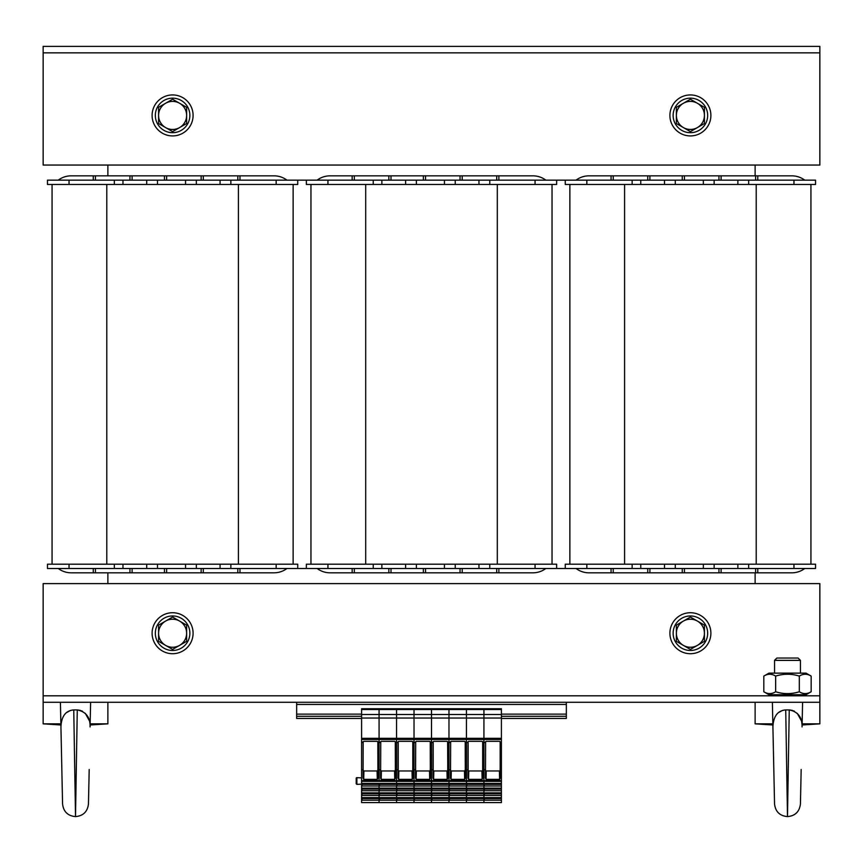 <?xml version="1.0" encoding="UTF-8"?>
<svg xmlns="http://www.w3.org/2000/svg" width="863" height="863" viewBox="0 0 863 863"><rect width="100%" height="100%" fill="white"/><g stroke="black" fill="none" stroke-linecap="round" stroke-linejoin="round"><path stroke-width="1.29" d="M793.96 564.186L793.96 568.501L815.535 568.501L815.535 564.186L565.265 564.186L565.265 568.501L556.635 568.501L556.635 564.186L306.365 564.186L306.365 568.501L297.735 568.501L297.735 564.186L47.465 564.186L47.465 568.501L69.04 568.501L69.04 564.186M556.635 180.151L535.06 180.151L535.06 184.466L556.635 184.466L556.635 180.151L565.265 180.151L565.265 184.466L586.84 184.466L586.84 180.151L565.265 180.151M297.735 180.151L276.16 180.151L276.16 184.466L297.735 184.466L297.735 180.151L306.365 180.151L306.365 184.466L327.94 184.466L327.94 180.151L306.365 180.151M107.875 165.049L107.875 175.836M107.875 572.816L107.875 583.604M755.125 583.604L755.125 572.816M755.125 175.836L755.125 165.049M793.96 184.466L815.535 184.466L815.535 180.151L793.96 180.151L793.96 184.466L586.84 184.466M569.86 184.466L569.86 564.186L569.86 184.466M810.94 184.466L810.94 564.186M611.069 568.501L611.069 572.816L613.226 572.816L613.226 568.501M647.746 568.501L647.746 572.816L649.904 572.816L649.904 568.501M682.266 568.501L682.266 572.816L684.424 572.816L684.424 568.501M718.944 568.501L718.944 572.816L721.101 572.816L721.101 568.501M755.621 568.501L755.621 572.816L757.779 572.816L757.779 568.501M611.069 572.816L588.998 572.816A21.575 21.575 0 0 1 576.053 568.501M791.803 572.816L757.779 572.816L791.803 572.816A21.575 21.575 0 0 0 804.748 568.501M647.746 572.816L613.226 572.816M755.621 572.816L721.101 572.816M718.944 572.816L684.424 572.816M682.266 572.816L649.904 572.816M565.265 568.501L586.84 568.501L586.84 564.186M815.535 564.186L815.535 568.501M793.96 568.501L586.84 568.501M632.148 568.501L632.148 564.186M640.778 568.501L640.778 564.186M664.51 568.501L664.51 564.186M675.298 568.501L675.298 564.186M703.345 568.501L703.345 564.186M714.133 568.501L714.133 564.186M737.865 568.501L737.865 564.186M748.653 568.501L748.653 564.186M611.069 180.151L611.069 175.836L613.226 175.836L613.226 180.151M647.746 180.151L647.746 175.836L649.904 175.836L649.904 180.151M682.266 180.151L682.266 175.836L684.424 175.836L684.424 180.151M718.944 180.151L718.944 175.836L721.101 175.836L721.101 180.151M755.621 180.151L755.621 175.836L757.779 175.836L757.779 180.151M611.069 175.836L588.998 175.836A21.575 21.575 0 0 0 576.053 180.151M804.748 180.151A21.575 21.575 0 0 0 791.803 175.836L757.779 175.836L791.803 175.836M647.746 175.836L613.226 175.836M755.621 175.836L721.101 175.836M718.944 175.836L684.424 175.836M682.266 175.836L649.904 175.836M793.96 180.151L586.84 180.151M632.148 180.151L632.148 184.466M640.778 180.151L640.778 184.466M664.51 180.151L664.51 184.466M675.298 180.151L675.298 184.466M703.345 180.151L703.345 184.466M714.133 180.151L714.133 184.466M737.865 180.151L737.865 184.466M748.653 180.151L748.653 184.466M276.16 184.466L69.04 184.466L69.04 180.151L47.465 180.151L47.465 184.466L69.04 184.466M52.06 184.466L52.06 564.186L52.06 184.466M293.14 184.466L293.14 564.186M93.269 568.501L93.269 572.816L95.426 572.816L95.426 568.501M129.946 568.501L129.946 572.816L132.104 572.816L132.104 568.501M164.466 568.501L164.466 572.816L166.624 572.816L166.624 568.501M201.144 568.501L201.144 572.816L203.301 572.816L203.301 568.501M237.821 568.501L237.821 572.816L239.979 572.816L239.979 568.501M93.269 572.816L71.198 572.816A21.575 21.575 0 0 1 58.253 568.501M286.948 568.501A21.575 21.575 0 0 1 274.002 572.816L239.979 572.816M129.946 572.816L95.426 572.816M237.821 572.816L203.301 572.816M201.144 572.816L166.624 572.816M164.466 572.816L132.104 572.816M47.465 568.501L47.465 564.186M276.16 564.186L276.16 568.501L297.735 568.501M276.16 568.501L69.04 568.501M114.348 568.501L114.348 564.186M122.978 568.501L122.978 564.186M146.71 568.501L146.71 564.186M157.498 568.501L157.498 564.186M185.545 568.501L185.545 564.186M196.333 568.501L196.333 564.186M220.065 568.501L220.065 564.186M230.853 568.501L230.853 564.186M93.269 180.151L93.269 175.836L95.426 175.836L95.426 180.151M129.946 180.151L129.946 175.836L132.104 175.836L132.104 180.151M164.466 180.151L164.466 175.836L166.624 175.836L166.624 180.151M201.144 180.151L201.144 175.836L203.301 175.836L203.301 180.151M237.821 180.151L237.821 175.836L239.979 175.836L239.979 180.151M93.269 175.836L71.198 175.836A21.575 21.575 0 0 0 58.253 180.151M286.948 180.151A21.575 21.575 0 0 0 274.002 175.836L239.979 175.836M129.946 175.836L95.426 175.836M237.821 175.836L203.301 175.836M201.144 175.836L166.624 175.836M164.466 175.836L132.104 175.836M276.16 180.151L69.04 180.151M114.348 180.151L114.348 184.466M122.978 180.151L122.978 184.466M146.71 180.151L146.71 184.466M157.498 180.151L157.498 184.466M185.545 180.151L185.545 184.466M196.333 180.151L196.333 184.466M220.065 180.151L220.065 184.466M230.853 180.151L230.853 184.466M535.06 184.466L327.94 184.466M310.96 184.466L310.96 564.186L310.96 184.466M552.04 184.466L552.04 564.186M352.169 568.501L352.169 572.816L354.326 572.816L354.326 568.501M388.846 568.501L388.846 572.816L391.004 572.816L391.004 568.501M423.366 568.501L423.366 572.816L425.524 572.816L425.524 568.501M460.044 568.501L460.044 572.816L462.201 572.816L462.201 568.501M496.721 568.501L496.721 572.816L498.879 572.816L498.879 568.501M352.169 572.816L330.098 572.816A21.575 21.575 0 0 1 317.153 568.501M545.848 568.501A21.575 21.575 0 0 1 532.903 572.816L498.879 572.816M388.846 572.816L354.326 572.816M496.721 572.816L462.201 572.816M460.044 572.816L425.524 572.816M423.366 572.816L391.004 572.816M306.365 568.501L327.94 568.501L327.94 564.186M535.06 564.186L535.06 568.501L556.635 568.501M535.06 568.501L327.94 568.501M373.248 568.501L373.248 564.186M381.878 568.501L381.878 564.186M405.61 568.501L405.61 564.186M416.398 568.501L416.398 564.186M444.445 568.501L444.445 564.186M455.233 568.501L455.233 564.186M478.965 568.501L478.965 564.186M489.753 568.501L489.753 564.186M352.169 180.151L352.169 175.836L354.326 175.836L354.326 180.151M388.846 180.151L388.846 175.836L391.004 175.836L391.004 180.151M423.366 180.151L423.366 175.836L425.524 175.836L425.524 180.151M460.044 180.151L460.044 175.836L462.201 175.836L462.201 180.151M496.721 180.151L496.721 175.836L498.879 175.836L498.879 180.151M352.169 175.836L330.098 175.836A21.575 21.575 0 0 0 317.153 180.151M545.848 180.151A21.575 21.575 0 0 0 532.903 175.836L498.879 175.836M388.846 175.836L354.326 175.836M496.721 175.836L462.201 175.836M460.044 175.836L425.524 175.836M423.366 175.836L391.004 175.836M535.06 180.151L327.94 180.151M373.248 180.151L373.248 184.466M381.878 180.151L381.878 184.466M405.61 180.151L405.61 184.466M416.398 180.151L416.398 184.466M444.445 180.151L444.445 184.466M455.233 180.151L455.233 184.466M478.965 180.151L478.965 184.466M489.753 180.151L489.753 184.466M43.15 52.859L43.15 46.386L819.85 46.386L819.85 52.859L43.15 52.859L43.15 165.049L819.85 165.049L819.85 52.859L43.15 52.859M800.433 694.715A2.589 2.589 0 0 0 799.418 695.794L819.85 695.794L819.85 702.266L43.15 702.266L43.15 695.794L819.85 695.794L819.85 583.604L43.15 583.604L43.15 695.794L775.557 695.794L774.543 694.715M152.104 115.426A20.496 20.496 0 0 1 182.848 97.681A20.496 20.496 0 0 1 182.848 133.172A20.496 20.496 0 0 1 152.104 115.426M669.904 633.226A20.496 20.496 0 0 1 700.648 615.481A20.496 20.496 0 0 1 700.648 650.972A20.496 20.496 0 0 1 669.904 633.226M669.904 115.426A20.496 20.496 0 0 1 700.648 97.681A20.496 20.496 0 0 1 700.648 133.172A20.496 20.496 0 0 1 669.904 115.426M152.104 633.226A20.496 20.496 0 0 1 182.848 615.481A20.496 20.496 0 0 1 182.848 650.972A20.496 20.496 0 0 1 152.104 633.226M690.4 650.486A17.26 17.26 0 0 1 675.449 624.596A17.26 17.26 0 0 1 705.351 624.596A17.26 17.26 0 0 1 690.4 650.486M172.6 650.486A17.26 17.26 0 0 1 157.649 624.596A17.26 17.26 0 0 1 187.551 624.596A17.26 17.26 0 0 1 172.6 650.486M690.4 132.686A17.26 17.26 0 0 1 675.449 106.796A17.26 17.26 0 0 1 705.351 106.796A17.26 17.26 0 0 1 690.4 132.686M172.6 132.686A17.26 17.26 0 0 1 157.649 106.796A17.26 17.26 0 0 1 187.551 106.796A17.26 17.26 0 0 1 172.6 132.686M683.388 645.373L676.376 641.328L676.376 633.226A14.024 14.024 0 0 0 697.412 645.373L690.4 649.418L683.388 645.373M676.376 625.125L683.388 621.08A14.024 14.024 0 0 0 676.376 633.226L676.376 625.125M690.4 617.034L697.412 621.08A14.024 14.024 0 0 0 683.388 621.08L690.4 617.034M704.424 633.226L704.424 641.328L697.412 645.373A14.024 14.024 0 0 0 697.412 621.08L704.424 625.125L704.424 633.226M165.588 645.373L158.576 641.328L158.576 633.226A14.024 14.024 0 0 0 179.612 645.373L172.6 649.418L165.588 645.373M158.576 625.125L165.588 621.08A14.024 14.024 0 0 0 158.576 633.226L158.576 625.125M172.6 617.034L179.612 621.08A14.024 14.024 0 0 0 165.588 621.08L172.6 617.034M186.624 633.226L186.624 641.328L179.612 645.373A14.024 14.024 0 0 0 179.612 621.08L186.624 625.125L186.624 633.226M165.588 127.573L158.576 123.528L158.576 115.426A14.024 14.024 0 0 0 179.612 127.573L172.6 131.618L165.588 127.573M158.576 107.325L165.588 103.28A14.024 14.024 0 0 0 158.576 115.426L158.576 107.325M172.6 99.234L179.612 103.28A14.024 14.024 0 0 0 165.588 103.28L172.6 99.234M186.624 115.426L186.624 123.528L179.612 127.573A14.024 14.024 0 0 0 179.612 103.28L186.624 107.325L186.624 115.426M683.388 127.573L676.376 123.528L676.376 115.426A14.024 14.024 0 0 0 697.412 127.573L690.4 131.618L683.388 127.573M676.376 107.325L683.388 103.28A14.024 14.024 0 0 0 676.376 115.426L676.376 107.325M690.4 99.234L697.412 103.28A14.024 14.024 0 0 0 683.388 103.28L690.4 99.234M704.424 115.426L704.424 123.528L697.412 127.573A14.024 14.024 0 0 0 697.412 103.28L704.424 107.325L704.424 115.426M798.113 658.038L776.862 658.038L774.543 660.357L800.433 660.357L798.113 658.038M802.137 723.841L819.85 723.841L819.85 702.266M772.87 724.985L755.125 723.841L772.838 723.841M773.809 769.516L772.385 702.266M789.246 709.925L787.488 816.614C779.753 815.88 775.449 811.662 774.543 803.949L772.914 726.926C773.421 716.214 777.692 710.551 785.729 709.925L789.246 709.925C798.038 711.727 802.31 717.401 802.061 726.926L802.59 702.266M801.964 724.014L801.792 722.719M801.403 720.832L797.229 713.291M794.456 711.252L793.55 710.81M792.45 710.411L789.343 709.925M782.536 710.411L778.534 712.579M772.914 726.926L774.445 799.451M801.166 769.505L800.433 803.938C799.526 811.662 795.222 815.88 787.488 816.614L785.729 709.925M90.162 723.841L107.875 723.841L107.875 702.266M60.895 724.985L43.15 723.841L60.863 723.841M80.475 710.411L77.271 709.925L75.513 816.614C67.778 815.88 63.474 811.662 62.568 803.949L60.41 702.266M60.939 726.926C61.446 716.214 65.717 710.551 73.754 709.925L77.271 709.925C86.063 711.727 90.335 717.401 90.086 726.926L90.615 702.266M89.989 724.014L89.817 722.719M89.428 720.832L85.254 713.291M82.481 711.252L81.575 710.81M70.561 710.411L66.559 712.579M89.191 769.505L88.458 803.938C87.551 811.662 83.247 815.88 75.513 816.614L73.754 709.925M806.042 694.715L768.933 694.715L763.82 691.759C767.768 694.23 771.705 694.23 775.654 691.759C783.539 694.23 791.436 694.23 799.321 691.759C803.27 694.23 807.207 694.23 811.155 691.759L806.042 694.715M763.82 676.096L768.933 673.14L806.042 673.14L811.155 676.096C807.207 673.625 803.27 673.625 799.321 676.096C791.436 673.625 783.539 673.625 775.654 676.096C771.705 673.625 767.768 673.625 763.82 676.096L763.82 691.759M775.654 691.759L775.654 676.096M799.321 691.759L799.321 676.096M811.155 691.759L811.155 676.096M296.656 702.266L296.656 718.448L361.597 718.448M501.403 718.448L566.344 718.448L566.344 716.29L501.403 716.29M296.656 716.29L361.597 716.29M566.344 702.266L566.344 716.29M501.403 708.739L501.403 714.499L483.927 714.499L483.927 708.739L501.403 708.739L396.549 708.739L396.549 709.515L361.597 709.515L361.597 780.584L379.073 780.584L379.073 718.038L379.073 739.44L361.597 739.44M483.927 708.739L483.927 738.318L483.927 714.499L396.549 714.499L396.549 709.515L396.549 739.44L396.549 718.038L361.597 718.038M381.403 741.317A0.647 0.647 180 0 0 380.756 741.964L380.637 769.807L379.073 769.807L379.073 781.371L379.073 780.584L396.549 780.584L396.549 781.371L396.549 780.584L414.024 780.584L414.024 781.371L414.024 769.807L412.784 769.807L412.859 778.038L412.234 779.354L398.663 779.354L398.037 778.038L398.113 741.997L396.549 742.558L396.549 739.44L379.073 739.44L379.073 742.558L377.832 742.558L377.908 778.038L377.282 779.354L363.711 779.354L363.086 778.038L363.161 741.964L363.787 741.317L377.207 741.317L377.832 741.964L377.908 778.038M398.113 769.807L396.549 769.807L396.549 780.584L396.549 742.558L395.308 742.558L395.383 778.038L394.758 779.354L381.187 779.354L380.561 778.038L380.756 741.964M361.597 783.421L361.597 781.371L396.549 781.371L396.549 783.421L361.597 783.421L361.597 802.59L379.073 802.59L379.073 800.184L379.073 802.59L396.549 802.59L396.549 800.184L361.597 800.184M414.024 784.348L397.401 784.348L396.549 785.33L396.549 781.371L431.5 781.371L431.5 780.584L431.5 781.371L448.976 781.371L448.976 780.584L448.976 785.999L431.5 785.999L431.5 785.33L431.5 785.999L414.024 785.999L414.024 785.33L414.024 785.999L396.549 785.999L396.549 785.33L396.549 788.146L361.597 788.146M416.354 741.317A0.647 0.647 180 0 0 415.707 741.964L415.588 769.807L414.024 769.807L414.024 780.584L466.452 780.584L466.452 781.371L466.452 780.584L483.927 780.584L483.927 781.371L483.927 780.584L501.403 780.584L501.403 785.999L483.927 785.999L483.927 785.33L483.927 785.999L466.452 785.999L466.452 785.33L466.452 785.999L448.976 785.999L448.976 790.724L431.5 790.724L431.5 790.055L431.5 790.724L414.024 790.724L414.024 790.055L414.024 790.724L396.549 790.724L396.549 790.055L396.549 792.881L361.597 792.881M501.403 785.999L501.403 790.724L483.927 790.724L483.927 790.055L483.927 790.724L466.452 790.724L466.452 790.055L466.452 790.724L448.976 790.724L448.976 795.459L431.5 795.459L431.5 794.78L431.5 795.459L414.024 795.459L414.024 794.78L414.024 795.459L396.549 795.459L396.549 794.78L396.549 797.606L361.597 797.606M414.024 798.534L397.401 798.534L396.549 799.516L396.549 802.59L414.024 802.59L414.024 800.184L396.549 800.184L396.549 795.459L379.073 795.459L379.073 800.184L379.925 798.534L396.549 798.534M379.073 783.421L379.073 797.606M451.306 741.317A0.647 0.647 180 0 0 450.659 741.964L450.54 769.807L448.976 769.807L448.976 780.584L448.976 718.038L431.5 718.038L431.5 738.318L431.5 708.739L431.5 718.038L414.024 718.038L414.024 738.318L414.024 708.739L414.024 718.038L396.549 718.038L396.549 714.499L379.073 714.499L379.073 718.038L379.073 708.739L379.073 714.499L361.597 714.499M414.024 793.798L397.401 793.798L396.549 794.78L396.549 790.724L379.073 790.724L379.073 792.881M414.024 789.073L397.401 789.073L396.549 790.055L396.549 785.999L379.073 785.999L379.073 788.146M379.483 799.516L379.483 797.606M379.936 797.606L379.925 798.534M396.549 798.178L379.936 798.178M361.597 795.459L379.073 795.459L379.936 792.881M396.549 793.798L379.925 793.798M379.483 794.78L379.483 792.881M396.549 793.453L379.936 793.453M361.597 790.724L379.073 790.724L379.936 788.146M396.549 789.073L379.925 789.073M379.483 790.055L379.483 788.146M396.549 788.717L379.936 788.717M361.597 785.999L379.073 785.999L379.925 784.348L396.549 784.348M379.483 785.33L379.483 783.421M379.936 783.421L379.925 784.348M396.549 783.992L379.936 783.992M398.113 742.558L396.549 742.558L396.549 769.807L395.308 769.807M380.637 769.807L380.561 778.038M380.637 741.964L381.263 741.317L394.682 741.317L395.308 741.964L395.383 778.038M395.308 742.558L395.308 741.964M501.403 709.515L466.452 709.515L466.452 738.318L466.452 708.739L466.452 709.515L448.976 709.515L448.976 708.739L448.976 718.038L448.976 709.515L396.549 709.515L396.549 708.739L361.597 708.739L361.597 709.515M381.187 779.354L381.392 770.961A0.787 0.647 91.4 0 1 380.756 770.184M381.392 770.961L394.553 770.961A0.787 0.647 88.6 0 0 395.189 770.184M394.542 741.317A0.647 0.647 -0 0 1 395.189 741.964M501.403 714.499L501.403 718.038L448.976 718.038L448.976 738.318L431.5 738.318L431.5 739.44L431.5 738.318L414.024 738.318L414.024 739.44L414.024 738.318L361.597 738.318M415.588 741.997L414.024 742.558L414.024 739.44L396.549 739.44L396.549 741.997L395.308 741.997M415.588 742.558L414.024 742.558L414.024 769.807L414.024 742.558L412.784 742.558L412.784 769.807M431.5 784.348L414.876 784.348L414.024 785.33L414.024 781.371L414.024 783.421L396.549 783.421M431.5 789.073L414.876 789.073L414.024 790.055L414.024 785.999L414.024 788.146L396.549 788.146M431.5 793.798L414.876 793.798L414.024 794.78L414.024 790.724L414.024 792.881L396.549 792.881M431.5 798.534L414.876 798.534L414.024 800.184L414.024 795.459L414.024 797.606L396.549 797.606M396.958 799.516L396.958 797.606M397.411 797.606L397.401 798.534M414.024 798.178L397.411 798.178M396.958 794.78L396.958 792.881M397.411 793.787L397.411 792.881M414.024 793.453L397.411 793.453M396.958 790.055L396.958 788.146M397.411 789.052L397.411 788.146M414.024 788.717L397.411 788.717M396.958 785.33L396.958 783.421M397.411 783.421L397.401 784.348M414.024 783.992L397.411 783.992M398.113 741.997L398.738 741.317L412.158 741.317L412.784 741.964L412.859 778.038M412.784 742.558L412.784 741.964M398.879 741.317A0.647 0.647 180 0 0 398.231 741.964L398.231 770.184A0.787 0.647 91.4 0 0 398.868 770.961L412.029 770.961A0.787 0.647 88.6 0 0 412.665 770.184M412.018 741.317A0.647 0.647 -0 0 1 412.665 741.964M398.738 741.317L398.231 741.964M450.54 741.997L448.976 741.997L448.976 769.807L447.735 769.807L447.811 778.038L447.185 779.354L433.614 779.354L432.989 778.038L433.064 741.997L431.5 742.558L431.5 739.44L414.024 739.44L414.024 741.997L412.784 741.997M433.064 769.807L431.5 769.807L431.5 780.584L431.5 742.558L430.259 742.558L430.335 778.038L429.709 779.354L416.139 779.354L415.513 778.038L415.707 741.964M448.976 784.348L432.352 784.348L431.5 785.33L431.5 781.371L431.5 783.421L414.024 783.421M448.976 789.073L432.352 789.073L431.5 790.055L431.5 785.999L431.5 788.146L414.024 788.146M448.976 793.798L432.352 793.798L431.5 794.78L431.5 790.724L431.5 792.881L414.024 792.881M448.976 798.534L432.352 798.534L431.5 800.184L431.5 795.459L431.5 797.606L414.024 797.606M431.5 800.184L431.5 802.59L414.024 802.59L414.024 800.184L431.5 800.184L431.5 802.59L448.976 802.59L448.976 800.184L448.976 802.59L466.452 802.59L466.452 800.184L431.5 800.184M414.434 799.516L414.434 797.606M414.887 797.606L414.876 798.534M431.5 798.178L414.887 798.178M414.434 794.78L414.434 792.881M414.887 793.787L414.887 792.881M431.5 793.453L414.887 793.453M414.434 790.055L414.434 788.146M414.887 789.052L414.887 788.146M431.5 788.717L414.887 788.717M414.434 785.33L414.434 783.421M414.887 783.421L414.876 784.348M431.5 783.992L414.887 783.992M433.064 742.558L431.5 742.558L431.5 769.807L430.259 769.807M415.588 769.807L415.513 778.038M415.588 741.964L416.214 741.317L429.634 741.317L430.259 741.964L430.335 778.038M430.259 742.558L430.259 741.964M416.139 779.354L416.344 770.961A0.787 0.647 91.4 0 1 415.707 770.184M416.344 770.961L429.504 770.961A0.787 0.647 88.6 0 0 430.141 770.184M429.494 741.317A0.647 0.647 -0 0 1 430.141 741.964M501.403 718.038L501.403 738.318L483.927 738.318L483.927 739.44L483.927 738.318L466.452 738.318L466.452 739.44L466.452 738.318L448.976 738.318L448.976 739.44L431.5 739.44L431.5 741.997L430.259 741.997M486.257 741.317A0.647 0.647 180 0 0 485.61 741.964L485.491 769.807L483.927 769.807L483.927 780.584L483.927 769.807L482.687 769.807L482.762 778.038L482.137 779.354L468.566 779.354L467.94 778.038L468.016 741.997L466.452 742.558L466.452 739.44L448.976 739.44L448.976 741.997L447.617 741.964L447.811 778.038M468.016 769.807L466.452 769.807L466.452 780.584L466.452 742.558L465.211 742.558L465.286 778.038L464.661 779.354L451.09 779.354L450.464 778.038L450.659 741.964M448.976 783.421L448.976 781.371L466.452 781.371L466.452 783.421L431.5 783.421M483.927 789.073L467.304 789.073L466.452 790.055L466.452 785.999L466.452 788.146L431.5 788.146M483.927 793.798L467.304 793.798L466.452 795.459L466.452 790.724L466.452 792.881L431.5 792.881M501.403 790.724L501.403 795.459L483.927 795.459L483.927 794.78L483.927 795.459L466.452 795.459L466.452 797.606L431.5 797.606M483.927 798.534L467.304 798.534L466.452 799.516L466.452 802.59L483.927 802.59L483.927 800.184L466.452 800.184L466.452 795.459L448.976 795.459L448.976 800.184L449.828 798.534L466.452 798.534M449.386 799.516L449.386 797.606M449.839 797.606L449.828 798.534M466.452 798.178L449.839 798.178M448.976 797.606L449.839 792.881M466.452 793.798L449.828 793.798M449.386 794.78L449.386 792.881M466.452 793.453L449.839 793.453M448.976 792.881L449.839 788.146M466.452 789.073L449.828 789.073M449.386 790.055L449.386 788.146M466.452 788.717L449.839 788.717M448.976 788.146L448.976 785.33L449.828 784.348L466.452 784.348M449.386 785.33L449.386 783.421M449.839 783.421L449.828 784.348M466.452 783.992L449.839 783.992M468.016 742.558L466.452 742.558L466.452 769.807L465.211 769.807M450.54 769.807L450.464 778.038M450.54 741.964L451.166 741.317L464.585 741.317L465.211 741.964L465.286 778.038M465.211 742.558L465.211 741.964M451.09 779.354L451.295 770.961A0.787 0.647 91.4 0 1 450.659 770.184M451.295 770.961L464.456 770.961A0.787 0.647 88.6 0 0 465.092 770.184M464.445 741.317A0.647 0.647 -0 0 1 465.092 741.964M485.491 741.997L483.927 742.558L483.927 739.44L466.452 739.44L466.452 741.997L465.211 741.997M485.491 742.558L483.927 742.558L483.927 769.807L483.927 742.558L482.687 742.558L482.687 769.807M466.452 783.421L466.452 781.371L483.927 781.371L483.927 783.421L466.452 783.421L466.452 785.33L467.304 784.348L483.927 784.348M501.403 789.073L484.779 789.073L483.927 790.055L483.927 785.999L483.927 788.146L466.452 788.146M501.403 793.798L484.779 793.798L483.927 794.78L483.927 790.724L483.927 792.881L466.452 792.881M501.403 795.459L501.403 798.534L484.779 798.534L483.927 800.184L483.927 795.459L483.927 797.606L466.452 797.606M466.861 799.516L466.861 797.606M467.315 797.606L467.304 798.534M483.927 798.178L467.315 798.178M466.861 794.78L466.861 792.881M467.315 793.787L467.315 792.881M483.927 793.453L467.315 793.453M466.861 790.055L466.861 788.146M467.315 789.052L467.315 788.146M483.927 788.717L467.315 788.717M466.861 785.33L466.861 783.421M467.315 783.421L467.304 784.348M483.927 783.992L467.315 783.992M468.016 741.997L468.641 741.317L482.061 741.317L482.687 741.964L482.762 778.038M482.687 742.558L482.687 741.964M468.782 741.317A0.647 0.647 180 0 0 468.134 741.964L468.134 770.184A0.787 0.647 91.4 0 0 468.771 770.961L481.932 770.961A0.787 0.647 88.6 0 0 482.568 770.184M481.921 741.317A0.647 0.647 -0 0 1 482.568 741.964M501.403 738.318L501.403 739.44L483.927 739.44L483.927 741.997L482.687 741.997M501.403 780.584L501.403 739.44M501.403 798.534L501.403 802.59L483.927 802.59L483.927 800.184L501.403 800.184M501.403 784.348L484.779 784.348L483.927 785.33L483.927 781.371L501.403 781.371M501.403 797.606L483.927 797.606M501.403 792.881L483.927 792.881M501.403 788.146L483.927 788.146M501.403 783.421L483.927 783.421M484.337 799.516L484.337 797.606M484.79 797.606L484.779 798.534M501.403 798.178L484.79 798.178M484.337 794.78L484.337 792.881M484.79 793.787L484.79 792.881M501.403 793.453L484.79 793.453M484.337 790.055L484.337 788.146M484.79 789.052L484.79 788.146M501.403 788.717L484.79 788.717M484.337 785.33L484.337 783.421M484.79 783.421L484.779 784.348M501.403 783.992L484.79 783.992M501.403 769.807L500.162 769.807L500.238 778.038L499.612 779.354L486.042 779.354L485.416 778.038L485.61 741.964M485.491 769.807L485.416 778.038M501.403 742.558L500.162 742.558L500.162 769.807M485.491 741.964L486.117 741.317L499.537 741.317L500.162 741.964L499.537 741.317M500.162 742.558L500.238 778.038M486.042 779.354L486.247 770.961A0.787 0.647 91.4 0 1 485.61 770.184M486.247 770.961L499.407 770.961A0.787 0.647 88.6 0 0 500.044 770.184M499.397 741.317A0.647 0.647 -0 0 1 500.044 741.964M431.91 799.516L431.91 797.606M432.363 797.606L432.352 798.534M448.976 798.178L432.363 798.178M431.91 794.78L431.91 792.881M432.363 793.787L432.363 792.881M448.976 793.453L432.363 793.453M431.91 790.055L431.91 788.146M432.363 789.052L432.363 788.146M448.976 788.717L432.363 788.717M431.91 785.33L431.91 783.421M432.363 783.421L432.352 784.348M448.976 783.992L432.363 783.992M450.54 742.558L447.735 742.558L447.735 769.807M433.064 741.997L433.69 741.317L447.11 741.317L447.735 741.964M447.735 742.558L447.735 741.997M433.83 741.317A0.647 0.647 180 0 0 433.183 741.964L433.183 770.184A0.787 0.647 91.4 0 0 433.819 770.961L446.98 770.961A0.787 0.647 88.6 0 0 447.617 770.184M446.969 741.317A0.647 0.647 -0 0 1 447.617 741.964M377.832 769.807L379.073 769.807L379.073 742.558L380.637 742.558M361.597 781.371L361.597 780.584M361.597 784.122L356.883 784.37L356.203 783.723L356.203 778.307A0.647 0.647 0 0 1 356.883 777.66A0.647 0.647 0 0 0 356.203 778.307M361.597 799.516L362.449 798.534L379.073 798.534M362.007 799.516L362.007 797.606M362.46 797.606L362.449 798.534M379.073 798.178L362.46 798.178M361.597 794.78L362.46 792.881M379.073 793.798L362.449 793.798M362.007 794.78L362.007 792.881M379.073 793.453L362.46 793.453M361.597 790.055L362.46 788.146M379.073 789.073L362.449 789.073M362.007 790.055L362.007 788.146M379.073 788.717L362.46 788.717M361.597 785.33L362.449 784.348L379.073 784.348M362.007 785.33L362.007 783.421M362.46 783.421L362.449 784.348M379.073 783.992L362.46 783.992M363.161 741.964L363.086 778.038M363.161 769.807L361.597 769.807M377.832 742.558L377.832 741.964M363.927 741.317A0.647 0.647 180 0 0 363.28 741.964M363.711 779.354L363.916 770.961A0.787 0.647 91.4 0 1 363.28 770.184M363.916 770.961L377.077 770.961A0.787 0.647 88.6 0 0 377.714 770.184M377.066 741.317A0.647 0.647 -0 0 1 377.714 741.964M624.596 184.466L624.596 564.186M756.204 184.466L756.204 564.186M106.796 184.466L106.796 564.186M238.404 184.466L238.404 564.186M365.696 184.466L365.696 564.186M497.304 184.466L497.304 564.186M296.656 714.133L361.597 714.133M501.403 714.133L566.344 714.133M296.656 704.424L566.344 704.424M380.637 741.997L377.832 741.997M394.553 770.961L394.758 779.354M398.037 778.038L398.231 770.184M398.663 779.354L398.868 770.961M412.029 770.961L412.234 779.354M429.504 770.961L429.709 779.354M464.456 770.961L464.661 779.354M467.94 778.038L468.134 770.184M468.566 779.354L468.771 770.961M481.932 770.961L482.137 779.354M501.403 741.997L500.162 741.997M499.407 770.961L499.612 779.354M432.989 778.038L433.183 770.184M433.614 779.354L433.819 770.961M446.98 770.961L447.185 779.354M356.883 784.37L356.883 777.66L361.597 777.908M363.161 742.558L361.597 742.558M363.161 741.997L361.597 741.997M377.077 770.961L377.282 779.354M800.433 673.14L800.433 660.357M774.543 673.14L774.543 660.357M755.125 723.841L755.125 702.266M802.105 724.985L819.85 723.841M43.15 723.841L43.15 702.266M90.13 724.985L107.875 723.841"/></g></svg>
